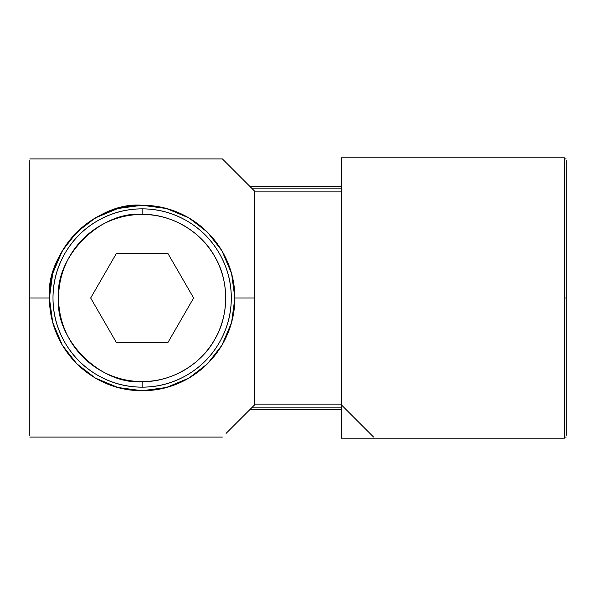 <?xml version="1.0" encoding="UTF-8"?>
<svg xmlns="http://www.w3.org/2000/svg" width="596" height="596" viewBox="0 0 596 596"><rect width="100%" height="100%" fill="white"/><g stroke="black" fill="none" stroke-linecap="round" stroke-linejoin="round"><path stroke-width="0.89" d="M564.419 438.164L341.508 438.164L564.419 438.164L564.419 157.836L341.508 157.836L564.419 157.836L564.419 438.164M341.508 157.836L341.508 438.164L341.508 157.836M566.2 435.43L566.2 298L564.419 298L566.2 298L566.2 160.57M341.508 404.997L373.61 437.092L341.508 404.997M566.2 164.198L566.2 431.802M142.146 387.162C126.24 387.08 111.377 383.101 97.565 375.219C83.827 367.196 72.95 356.319 64.927 342.581C57.045 328.769 53.059 313.906 52.984 298C53.059 282.094 57.045 267.231 64.927 253.419C72.95 239.681 83.827 228.804 97.565 220.781C111.377 212.899 126.24 208.92 142.146 208.838C126.24 208.92 111.377 212.899 97.565 220.781C83.827 228.804 72.95 239.681 64.927 253.419C57.045 267.231 53.059 282.094 52.984 298C53.059 313.906 57.045 328.769 64.927 342.581C72.95 356.319 83.827 367.196 97.565 375.219C111.377 383.101 126.24 387.08 142.146 387.162C158.052 387.08 172.907 383.101 186.727 375.219C172.907 383.101 158.052 387.08 142.146 387.162C158.052 387.08 172.907 383.101 186.727 375.219C200.465 367.196 211.342 356.319 219.358 342.581C227.247 328.769 231.226 313.906 231.308 298C231.226 282.094 227.247 267.231 219.358 253.419C227.247 267.231 231.226 282.094 231.308 298C231.226 313.906 227.247 328.769 219.358 342.581C211.342 356.319 200.465 367.196 186.727 375.219C172.929 383.183 158.074 387.162 142.146 387.162C126.218 387.162 111.355 383.183 97.565 375.219C83.768 367.255 72.891 356.378 64.927 342.581C56.963 328.791 52.984 313.928 52.984 298C52.984 282.072 56.963 267.209 64.927 253.419C72.891 239.622 83.768 228.745 97.565 220.781C111.355 212.817 126.218 208.838 142.146 208.838C158.052 208.92 172.907 212.899 186.727 220.781C200.465 228.804 211.342 239.681 219.358 253.419C211.342 239.681 200.465 228.804 186.727 220.781C172.907 212.899 158.052 208.92 142.146 208.838L142.146 214.411C157.053 214.485 170.985 218.218 183.941 225.608C196.814 233.133 207.013 243.324 214.538 256.205C221.928 269.161 225.66 283.093 225.735 298C225.66 312.907 221.928 326.839 214.538 339.795C207.013 352.676 196.814 362.867 183.941 370.392C170.985 377.782 157.053 381.514 142.146 381.589L142.146 387.162L142.146 381.589C127.231 381.514 113.3 377.782 100.351 370.392C87.47 362.867 77.271 352.676 69.754 339.795C62.364 326.839 58.632 312.907 58.557 298C58.632 283.093 62.364 269.161 69.754 256.205C77.271 243.324 87.47 233.133 100.351 225.608C113.3 218.218 127.231 214.485 142.146 214.411L142.146 208.838C158.074 208.838 172.929 212.817 186.727 220.781C200.517 228.745 211.401 239.622 219.358 253.419C227.322 267.209 231.308 282.072 231.308 298C231.226 282.094 227.247 267.231 219.358 253.419M219.358 342.581C227.247 328.769 231.226 313.906 231.308 298C231.308 313.928 227.322 328.791 219.358 342.581C211.401 356.378 200.517 367.255 186.727 375.219M142.146 214.411C100.791 210.671 54.817 256.645 58.557 298C54.817 339.355 100.791 385.329 142.146 381.589C170.285 382.416 201.18 364.573 214.538 339.795C229.318 315.843 229.318 280.157 214.538 256.205C201.18 231.427 170.285 213.584 142.146 214.411M193.625 298L167.886 342.581L116.406 342.581L90.666 298L116.406 253.419L167.886 253.419L193.625 298L167.886 253.419L116.406 253.419L90.666 298L116.406 342.581L167.886 342.581L193.625 298M142.146 208.838C126.24 208.92 111.377 212.899 97.565 220.781M64.927 253.419C57.045 267.231 53.059 282.094 52.984 298C53.059 313.906 57.045 328.769 64.927 342.581M254.492 191.003L222.39 158.909L254.492 191.003L254.492 404.997L236.977 422.504L254.492 404.997L254.492 298L234.876 298L231.591 322.466L221.943 345.226L207.445 363.836L188.85 378.11L166.403 387.497L142.146 390.73C192.702 390.939 234.831 349.487 234.876 298C234.831 246.513 192.702 205.061 142.146 205.27L166.403 208.503L188.85 217.89L207.445 232.164L221.943 250.774L231.591 273.534L234.876 298L254.492 298L254.492 191.003L226.085 162.604M29.8 160.57L29.8 298L49.416 298L52.701 273.534L62.342 250.774L76.839 232.164L95.434 217.89L117.889 208.503L142.146 205.27C91.583 205.061 49.461 246.513 49.416 298L29.8 298L29.8 435.43M49.416 298C49.461 349.487 91.583 390.939 142.146 390.73L117.889 387.497L95.434 378.11L76.839 363.836L62.342 345.226L52.701 322.466L49.416 298C45.274 252.123 96.269 201.128 142.146 205.27M226.085 433.396L236.977 422.504M96.172 217.473L95.658 217.763M61.962 251.423L61.604 252.041M61.604 343.959L61.962 344.577M95.658 378.236L96.172 378.527M188.12 378.527L188.627 378.236M222.323 344.577L222.68 343.959M222.68 252.041L222.323 251.423M188.627 217.763L188.12 217.473M29.8 431.802L29.8 164.198M251.601 407.887L341.508 407.887L251.601 407.887M341.508 404.103L254.492 404.103L341.508 404.103M251.601 188.113L341.508 188.113L251.601 188.113M341.508 186.548L250.029 186.548L341.508 186.548M254.492 191.897L341.508 191.897L254.492 191.897M250.029 409.452L341.508 409.452L250.029 409.452M564.419 437.092L566.2 437.092M566.2 158.909L564.419 158.909M222.39 158.909L29.8 158.909M29.8 437.092L222.39 437.092"/></g></svg>
